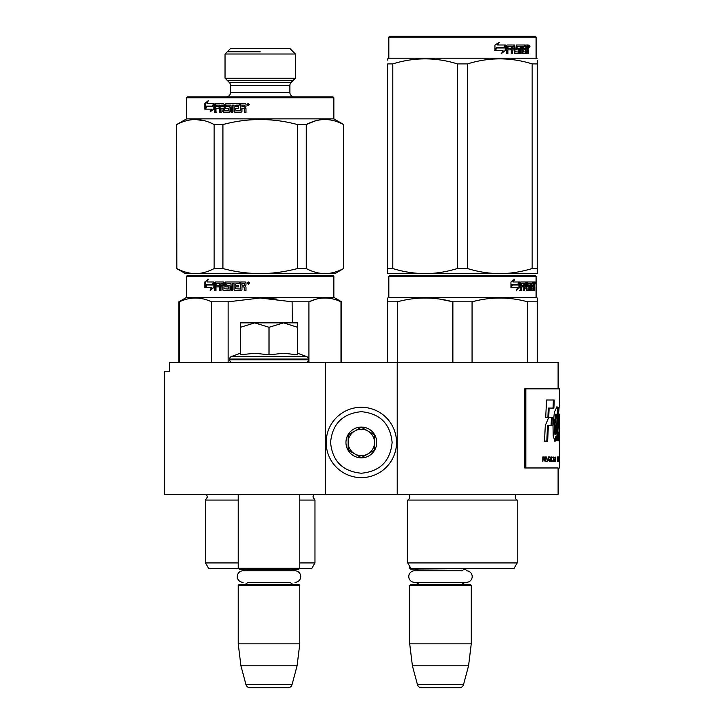 <?xml version="1.0" encoding="UTF-8"?>
<svg xmlns="http://www.w3.org/2000/svg" width="724" height="724" viewBox="0 0 724 724"><rect width="100%" height="100%" fill="white"/><g stroke="black" fill="none" stroke-linecap="round" stroke-linejoin="round"><path stroke-width="1.09" d="M264.025 494.338L271.455 494.338M325.465 494.338L325.465 362.443L169.561 362.443L169.561 371.231L164.583 371.231L164.583 494.338L558.095 494.338L558.095 467.966L524.728 467.966L558.095 467.966M397.214 494.338L397.214 362.443L558.095 362.443L558.095 388.824M325.465 362.443L397.214 362.443M364.262 362.443L369.131 362.443M354.154 362.443L364.262 362.308M349.095 362.443L354.154 362.308M409.703 566.358L409.703 568.204L410.77 568.204M409.703 568.204L410.58 569.091L470.817 568.648M466.446 570.802A5.756 5.756 0 0 1 472.202 576.566A5.756 5.756 0 0 1 466.446 582.322L414.517 582.322A5.756 5.756 0 0 1 408.761 576.566A5.756 5.756 0 0 1 414.517 570.802L462.093 570.802A5.276 5.276 -122.1 0 1 465.984 569.091M414.517 570.802L418.87 570.802A5.276 5.276 122.2 0 0 414.979 569.091M465.984 584.476A5.276 5.276 -47.8 0 1 461.731 582.322M414.979 584.476A5.276 5.276 47.8 0 0 419.232 582.322M471.261 585.354L409.703 585.354L410.58 584.476L470.383 584.476L471.261 585.354L471.261 643.835L468.564 665.818L463.541 684.542L417.422 684.542L412.409 665.818L468.564 665.818M409.703 585.354L409.703 643.835L471.261 643.835M409.703 643.835L412.409 665.818M417.422 684.542A4.398 4.398 34.1 0 0 421.667 687.8L459.297 687.8A4.398 4.398 -34.1 0 0 463.541 684.542M238.232 494.338L238.232 568.204L299.79 568.204L299.79 494.338M238.232 568.204L239.11 569.091L298.903 569.091L299.79 568.204M290.614 570.802A5.276 5.276 -122.1 0 1 294.514 569.091M247.4 570.802A5.276 5.276 122.2 0 0 243.508 569.091M294.514 584.476A5.276 5.276 -47.8 0 1 290.261 582.322L247.762 582.322A5.276 5.276 47.8 0 1 243.508 584.476M299.79 585.354L238.232 585.354L239.11 584.476L298.903 584.476L299.79 585.354L299.79 643.835L297.084 665.818L292.071 684.542L245.952 684.542L240.929 665.818L297.084 665.818M238.232 585.354L238.232 643.835L299.79 643.835M238.232 643.835L240.929 665.818M287.826 687.8L250.196 687.8L287.826 687.8A4.398 4.398 -34.1 0 0 292.071 684.542M250.196 687.8A4.398 4.398 34.1 0 1 245.952 684.542M243.047 582.322A5.756 5.756 0 0 1 237.282 576.566A5.756 5.756 0 0 1 243.047 570.802L294.976 570.802A5.756 5.756 0 0 1 300.732 576.566A5.756 5.756 0 0 1 294.976 582.322M297.582 353.24L306.623 356.534L231.39 356.534A2.634 2.634 129.2 0 0 229.662 359.014L229.662 359.801A2.634 2.634 40.2 0 0 232.295 362.443M305.718 362.443A2.634 2.634 -40.2 0 0 308.361 359.801L229.662 359.801M306.623 356.534A2.634 2.634 -129.2 0 1 308.361 359.014L308.361 359.801M240.431 353.24L231.39 356.534M241.092 354.715L255.02 353.24L269.011 354.851L283.718 353.24L297.582 354.851L297.582 327.284L283.6 322.868L269.011 327.284L254.721 322.868L240.431 322.868L240.431 354.851M240.431 327.293L254.721 322.868L282.993 322.868M297.582 327.284L297.582 322.868L283.6 322.868M269.011 354.851L269.011 327.284M361.339 407.286A35.177 35.177 0 0 0 326.162 442.464A35.177 35.177 0 0 0 361.339 477.632A35.177 35.177 0 0 0 396.517 442.464A35.177 35.177 0 0 0 361.339 407.286M361.339 411.685C342.651 413.504 332.388 423.766 330.56 442.454C332.388 461.152 342.642 471.414 361.339 473.234C380.037 471.414 390.29 461.152 392.118 442.464C390.299 423.766 380.037 413.504 361.339 411.685M361.339 427.07A15.385 15.385 0 0 0 345.954 442.464A15.385 15.385 0 0 0 361.339 457.849A15.385 15.385 0 0 0 376.733 442.464A15.385 15.385 0 0 0 361.339 427.07M361.339 427.232L348.154 434.843L348.154 450.075L361.339 457.695L374.534 450.075L374.534 434.843L361.339 427.232M367.937 453.885A13.186 13.186 0 0 1 354.742 453.885A13.186 13.186 0 0 0 374.534 442.464A13.186 13.186 0 0 0 354.742 431.033A13.186 13.186 0 0 0 354.742 453.885A13.186 13.186 0 0 1 348.154 442.464M354.742 431.033A13.186 13.186 0 0 1 367.937 431.033M332.986 275.382L260.215 275.382L332.986 275.382L333.864 276.26L333.864 297.365L341.556 301.808L341.556 362.443M247.581 275.382L187.453 275.382L186.566 276.26L333.864 276.26M260.215 275.382L187.453 275.382L260.215 275.382M253.228 275.382L194.267 275.382L253.228 275.382M263.952 275.382L326.162 275.382L263.952 275.382M238.232 500.058L205.471 500.058L207.453 496.899L206.358 494.338M238.232 562.928L205.471 562.928L205.471 500.058M238.667 568.648L208.774 568.648L205.471 562.928M299.347 568.648L311.655 568.648L314.958 562.928L299.79 562.928M299.79 500.058L314.958 500.058L314.958 562.928M179.443 362.443L179.443 301.808L178.873 301.808L178.873 362.443M211.526 362.443L211.526 301.808C200.829 296.768 190.141 296.768 179.443 301.808M228.132 362.443L228.132 301.808L211.526 301.808M340.986 362.443L340.986 301.808L341.556 301.808M292.297 322.868L292.125 301.772M276.876 299.057L260.215 297.998L292.297 301.808L308.904 301.808C319.601 296.768 330.289 296.768 340.986 301.808M315.8 299.274L308.904 301.808L308.904 362.443M228.132 301.808L260.215 297.998M333.864 297.365L186.566 297.365L178.873 301.808M212.503 284.966L213.852 281.98L213.852 287.564L210.105 290.369L211.299 287.654L205.028 287.654L206.123 284.966L213.073 284.966L213.852 283.22M205.688 287.654L206.765 284.966M211.888 287.654L211.299 287.654L211.888 287.654L210.711 290.369M204.783 282.025L204.783 287.654L205.996 284.659L212.367 284.659L213.571 281.98L207.1 281.98L208.268 279.211L204.783 282.025L207.942 279.962M205.444 287.654L206.639 284.659M205.444 286.007L205.444 282.025M240.621 289.012L240.649 281.98L245.282 281.98L245.988 282.659L245.988 285.102L244.947 286.116L245.988 287.12L245.988 290.641L244.314 290.641L244.314 287.546L243.617 286.858L241.97 286.858L241.97 289.962L241.282 290.641L234.676 290.641L234.033 289.962L234.033 283.609L232.494 283.609L232.494 290.641L230.983 290.641L230.983 283.609L226.485 283.871L226.712 285.229L229.408 285.229L230.033 285.917L230.033 289.962L229.408 290.641L223.39 290.641L222.802 289.962L222.802 286.858L220.965 286.858L220.965 290.641L219.598 290.641L219.598 283.609L216.168 283.609L215.951 285.229L219.046 285.229L219.046 286.858L215.951 286.858L215.951 290.641L214.648 290.641L214.648 282.659L215.191 281.98L223.39 281.98L223.988 282.659L223.988 288.749L228.277 289.012L228.277 286.858L225.607 286.858L225.001 286.179L225.001 282.659L225.607 281.98L239.345 281.98L239.345 283.609L235.662 283.871L235.662 285.229L238.567 285.229L238.567 286.858L235.662 286.858L235.662 288.749L240.621 289.012L240.884 281.98M225.001 286.179L226.015 281.98M228.513 288.749L228.893 287.12L228.277 286.858M215.191 290.641L215.191 282.659L215.734 281.98M214.648 282.659L215.191 282.659M219.598 283.609L220.078 283.609L220.078 290.641M222.802 286.858L222.802 289.962M230.983 283.609L231.336 290.641M234.033 283.609L234.033 289.962M243.617 286.858L244.504 287.546L244.504 290.641M248.187 283.165L248.042 283.844L248.187 283.165L248.956 283.844L248.956 282.423L247.816 282.297L248.83 282.297M248.042 283.165L248.513 283.165M247.961 282.297L248.187 283.844M248.359 284.179L247.291 283.075L248.359 281.98M249.454 283.075L248.287 284.179L247.128 283.075L248.287 281.98L249.454 283.075M222.576 283.609L221.191 283.609L220.965 285.229L222.802 285.229L223.028 283.609L221.653 283.609M223.254 285.229L223.028 283.609M244.314 285.229L241.97 285.229L241.97 283.609L244.232 283.609L244.504 285.229L244.232 283.609M226.015 286.858L225.426 286.179M223.834 290.641L223.254 289.962M234.983 290.641L234.341 289.962M176.674 268.55L185.471 273.627L195.48 273.627C201.462 273.609 207.679 271.916 214.141 268.55L222.911 268.55C235.237 271.844 247.671 273.536 260.215 273.627C272.179 273.609 284.613 271.916 297.519 268.55L306.288 268.55C312.451 271.844 318.669 273.536 324.949 273.627C330.922 273.609 337.14 271.916 343.601 268.55L334.959 273.627L195.48 273.627C189.217 273.536 183 271.844 176.828 268.55L176.674 124.573L186.566 118.863L186.566 97.758L187.453 96.871L332.986 96.871L333.864 97.758L186.566 97.758M204.874 120.836L195.48 119.496M315.338 120.899L306.424 124.501M225.037 54.01L230.54 48.508L289.89 48.508L295.392 54.01L225.037 54.01L225.037 78.192L295.392 78.192L295.392 54.01M295.392 78.192L291.184 82.4L229.246 82.4L225.037 78.192M291.184 82.4A4.398 4.398 -161.3 0 0 289.89 85.504L230.54 85.504A4.398 4.398 161.2 0 0 229.246 82.4M289.89 85.504L289.89 92.482L230.54 92.482L230.54 85.504M289.89 92.482A4.398 4.398 -50.7 0 0 294.288 96.871M230.54 92.482A4.398 4.398 50.7 0 1 226.141 96.871M206.765 106.464L205.688 109.143M212.503 106.464L206.123 106.464L205.028 109.143L211.888 109.143L211.299 109.143L210.105 111.867L213.852 109.053L213.852 103.469L212.503 106.464L213.852 104.709M211.888 109.143L210.711 111.867M207.734 103.469L213.571 103.469L212.367 106.156L206.639 106.156M212.367 106.156L205.996 106.156L204.783 109.143L204.783 103.514L205.444 103.514L205.444 107.505M207.942 101.45L205.444 103.514M213.571 103.469L207.1 103.469L208.268 100.699L204.783 103.514M235.961 106.727L238.567 106.727L238.567 108.356L235.662 108.356L235.915 110.51L240.621 110.51L240.884 103.469L245.282 103.469L245.988 104.156L245.988 106.591L244.947 107.605L245.988 108.618L245.988 112.13L244.314 112.13L244.314 109.034L244.504 112.13L246.16 112.13M244.314 109.034L243.816 108.356L241.97 108.356L241.97 111.451L241.282 112.13L234.983 112.13L234.033 111.451L234.033 105.098L234.341 111.451M241.282 112.13L234.676 112.13L234.033 111.451M234.033 105.098L232.494 105.098L232.494 112.13L230.983 112.13L230.983 105.098L231.336 112.13L232.829 112.13M230.983 105.098L226.712 105.098L226.712 106.727L229.408 106.727L227.119 106.727M229.408 106.727L230.033 107.405L230.033 111.451L229.408 112.13L223.834 112.13L222.802 111.451L223.254 108.356L223.254 111.451M229.408 112.13L223.39 112.13L222.802 111.451M222.802 108.356L220.965 108.356L220.965 112.13L219.598 112.13L219.598 105.098L220.078 105.098L220.078 112.13L221.435 112.13M219.598 105.098L216.168 105.098L215.951 106.727L219.046 106.727L216.476 106.727M219.046 106.727L219.046 108.356L216.476 108.356M219.046 108.356L215.951 108.356L215.951 112.13L214.648 112.13L214.648 104.156L215.191 103.469L223.39 103.469L223.988 104.156L224.214 110.51L228.893 110.238L228.657 108.356L225.607 108.356L225.001 107.668L226.015 103.469L239.345 103.469L225.607 103.469L225.001 104.156L225.001 107.668M216.476 112.13L215.191 112.13L215.191 104.156L215.734 103.469M228.277 108.356L228.513 110.238M239.345 103.469L239.345 105.098L236.205 105.098M239.345 105.098L235.662 105.36L235.662 106.727L238.567 106.727M238.567 108.356L235.961 108.356M245.282 103.469L240.649 103.469L240.884 110.238M222.576 105.098L221.191 105.098L220.965 106.727L223.254 106.727L222.576 105.098M244.314 106.727L244.042 105.098L241.97 105.098L241.97 106.727L244.504 106.727L244.232 105.098M223.028 105.098L223.254 106.727M226.015 108.356L225.426 107.668M244.504 109.034L243.816 108.356M249.454 104.573L248.287 105.668L247.128 104.573L248.287 103.469L249.454 104.573M248.359 105.668L247.291 104.573L248.359 103.469M343.755 268.55L343.755 124.573L333.864 118.863L186.566 118.863M333.864 118.863L333.864 97.758M176.828 268.55L176.674 124.573M214.141 268.55L214.141 124.573C201.706 117.867 189.272 117.867 176.828 124.573M222.911 268.55L222.911 124.573L214.141 124.573M297.519 268.55L297.519 124.573C272.649 117.867 247.78 117.867 222.911 124.573M306.288 268.55L306.288 124.573L297.519 124.573M343.601 268.55L343.601 124.573C331.158 117.867 318.723 117.867 306.288 124.573M247.816 103.794L247.961 105.333L247.816 103.794M248.495 104.781L248.64 105.333L248.495 104.781M227.236 80.391L293.193 80.391M260.215 51.811L227.236 51.811M517.207 562.928L407.73 562.928L411.024 568.648L513.904 568.648L517.207 562.928L517.207 500.058L407.73 500.058A3.52 3.52 0 0 0 408.671 494.411L408.608 494.338M517.207 500.058A3.52 3.52 0 0 1 516.257 494.411L516.321 494.338M462.464 275.382L389.702 275.382L388.824 276.26L536.113 276.26L535.235 275.382L462.464 275.382M389.702 275.382L535.235 275.382M528.42 275.382L396.517 275.382L528.42 275.382M537.208 362.443L537.208 297.998L536.113 297.365L536.113 276.26M536.113 297.365L388.824 297.365L388.824 276.26M519.687 287.564L516.438 290.369L517.524 287.654L511.234 287.654L512.438 284.966L518.565 284.966L519.687 281.98L519.687 287.564L518.999 287.564L518.999 283.817M516.773 289.546L518.999 287.564M514.04 279.211L512.873 281.98L513.479 281.98L514.664 279.211L510.954 282.025L510.954 287.654L512.302 284.659L511.705 284.659L510.954 286.369M512.302 284.659L518.447 284.659L519.461 281.98L513.479 281.98M517.778 284.659L518.782 281.98M531.298 288.749L533.389 289.012L533.461 281.98L534.584 281.98L534.728 282.659L534.728 285.102L534.511 286.116L533.651 286.116L533.86 287.12M533.86 285.102L533.651 286.116M534.511 286.116L534.339 287.12M534.728 290.641L534.728 287.12M530.701 283.609L530.059 283.609L530.059 290.641L530.701 290.641L530.701 283.609L531.298 283.609L531.543 290.641L533.633 290.641L533.516 289.962M534.375 290.641L534.212 286.858L533.461 286.858M533.814 286.858L533.814 289.962L532.964 289.962L532.964 289.012M521.488 283.609L523.895 283.609L523.895 290.641L524.782 290.641L524.782 286.858L525.905 286.858L526.248 290.641L529.362 290.641L529.253 289.962M529.253 285.917L529.253 285.229M527.271 283.609L528.049 283.609L527.153 283.871L527.932 283.871L527.932 284.966L527.153 284.966L527.153 283.871M527.932 283.871L530.059 283.609M527.932 284.966L529.362 285.229L529.642 285.917L528.846 285.917L528.846 286.867M529.642 285.917L529.642 289.962L528.846 289.962L528.936 287.12L528.031 286.858M524.782 286.858L524.04 286.858L524.04 290.641L523.162 290.641M523.162 286.858L523.162 285.229M521.325 283.871L521.325 285.229L520.619 285.229L523.533 285.229L523.533 286.858L520.619 286.858L520.619 290.641L519.633 290.641M525.905 288.749L526.583 288.749L526.248 281.98L520.746 281.98L520.321 290.641L521.325 290.641L521.325 286.858M526.583 282.659L525.814 282.659L525.814 283.627M525.814 286.858L525.814 285.229M526.583 288.749L525.814 288.749M526.71 289.012L528.828 289.012M527.47 286.858L527.47 281.98L533.09 281.98L533.09 283.609L531.298 283.609L531.986 283.609L531.896 285.229L531.298 285.229L532.855 285.229L532.855 286.858L531.298 286.858M526.375 282.659L526.692 281.98M532.249 283.609L532.249 281.98M531.896 288.749L531.896 286.858M533.461 281.98L533.86 283.609M532.62 286.858L532.62 285.229M524.918 283.609L524.04 283.871L525.769 283.609L525.905 285.229L524.782 285.229L524.782 283.871M524.782 285.229L524.04 285.229L524.782 285.229M533.814 283.609L534.312 283.609L534.375 285.229L533.814 285.229L533.814 283.609M533.516 285.229L533.452 283.609M524.04 285.229L524.04 283.871M532.013 286.858L532.013 285.229M525.479 281.98L525.814 282.659M522.8 286.858L522.8 285.229M520.619 285.229L520.619 283.871M528.846 289.962L528.565 290.641M528.565 285.229L528.846 285.917M532.964 289.962L532.792 290.641M534.728 282.659L533.86 282.659M535.317 283.075L535.136 281.98L535.217 283.075M534.095 282.659L534.276 281.98L535.136 281.98M533.814 289.962L533.633 290.641M529.642 289.962L529.362 290.641M387.72 362.443L387.72 297.998L388.824 297.365M387.72 299.066L387.72 297.998M472.057 362.443L472.057 301.808L452.88 301.808L452.88 362.443M537.208 299.066L537.208 301.808L527.624 301.808L527.624 362.443M472.148 301.781L472.057 301.808C490.573 296.768 509.099 296.768 527.624 301.808M397.304 362.443L397.304 301.808C415.829 296.768 434.355 296.768 452.88 301.808M397.304 301.808L387.72 301.808M504.139 298.098L499.841 297.998M452.373 301.682L439.631 299.075M407.73 562.928L407.73 500.058M535 283.844L535 282.297M535.172 283.844L535.063 282.297M537.208 273.627L537.208 268.55L537.208 273.627L499.841 273.627C488.962 273.536 478.193 271.844 467.532 268.55L457.405 268.55L457.405 63.893L467.532 63.893C489.071 57.187 510.61 57.187 532.149 63.893L537.208 63.893C537.208 57.187 537.208 57.187 537.208 63.893L537.208 60.21M535.235 36.2L389.702 36.2L388.824 37.078L536.113 37.078L535.235 36.2M537.208 63.893L537.208 268.55L532.149 268.55C520.963 271.916 510.194 273.609 499.841 273.627L387.72 273.627L387.72 268.55L392.788 268.55L392.788 63.893C414.327 57.187 435.866 57.187 457.405 63.893M457.405 268.55C446.219 271.916 435.45 273.609 425.097 273.627C414.219 273.536 403.449 271.844 392.788 268.55M387.72 272.324L387.72 63.893C387.72 57.187 387.72 57.187 387.72 63.893L392.788 63.893M387.72 60.137L387.72 58.816L388.824 58.182L536.113 58.182L537.208 58.816M532.149 268.55L532.149 63.893M467.532 268.55L467.532 63.893M505.216 46.083L505.216 50.58L501.162 53.386M505.741 50.58L505.741 44.997L504.311 47.983L496.736 47.983L495.288 50.662L502.981 50.662L501.632 53.386L505.216 50.58M528.104 49.123L528.583 53.657L527.805 53.657L527.479 49.875L526.665 49.875L526.312 53.657L522.574 53.657L522.176 46.617L521.199 46.617L521.199 53.657L520.194 53.657L520.194 46.617L517.144 46.617L517.144 48.246L519.108 48.246L519.542 48.933L519.108 53.657L514.538 53.657L514.058 49.875L512.501 49.875L512.501 53.657L511.289 53.657L511.289 46.617L508.076 46.617L507.868 48.246L510.791 48.246L510.791 49.875L507.868 49.875L507.868 53.657L506.565 53.657L506.565 45.675L507.108 44.997L514.538 44.997L515.017 51.766L518.294 52.028L518.294 49.875L516.303 49.875L515.832 49.196L516.303 44.997L525.28 44.997L525.28 46.617L523.181 46.888L523.181 48.246L524.855 48.246L524.855 49.875L523.181 49.875L523.181 51.766L525.841 52.028L525.977 44.997L528.258 44.997L528.583 48.119L528.104 49.123L527.316 49.123L527.787 50.345M528.583 48.119L527.805 48.119L527.316 49.123M528.583 50.137L527.787 50.137M526.701 49.875L525.896 49.875M526.665 49.875L525.977 49.875M526.665 52.979L525.552 53.657M521.199 46.617L520.493 46.617L520.493 53.657L519.506 53.657M516.493 46.617L517.144 46.617L516.321 46.888L516.321 47.983L517.144 48.246L516.493 48.246M519.542 48.933L518.864 48.933L518.429 53.657M519.542 52.979L518.864 52.979M511.904 49.875L512.501 49.875L511.904 49.875L511.904 53.657M507.524 46.617L508.076 46.617L507.325 46.888L507.325 48.246L507.868 48.246L507.325 48.246M510.212 48.246L510.212 49.875M515.207 52.028L514.393 51.766L513.922 44.997M522.601 46.617L523.334 46.617L522.601 46.617L522.457 48.246L523.181 48.246L522.457 48.246M523.181 49.875L522.457 49.875L522.457 51.766L523.334 52.028L522.601 52.028M523.181 51.766L522.457 51.766M525.28 44.997L525.226 46.617M513.253 46.617L512.094 46.617L511.904 48.246L512.501 48.246L511.904 48.246M512.692 46.617L512.501 48.246L514.058 48.246L514.058 46.888L512.094 46.617M526.665 46.617L525.977 46.617L526.665 46.617L526.665 48.246L525.977 48.246L527.805 48.246L527.678 46.617L526.665 46.617M524.113 48.246L524.113 49.875M524.529 44.997L524.529 46.617M507.868 49.875L507.325 49.875L507.325 53.657M518.429 48.246L518.864 48.933M525.896 52.01L525.896 52.979M527.47 44.997L527.787 46.752M528.583 45.675L527.787 45.675M530.049 46.092L529.579 47.196L529.081 46.092L529.769 46.092M529.38 46.092L529.172 46.698M505.442 44.997L504.157 47.675L496.574 47.675L494.954 50.662L494.954 45.042L499.442 42.227L497.569 44.997L505.442 44.997M504.936 44.997L503.66 47.675M496.574 47.675L494.564 50.662M498.999 42.227L497.569 44.997M529.47 46.861L529.742 45.313L529.47 46.861M558.213 434.834L559.091 434.834L558.485 432.074C558.847 435.043 559.109 435.549 559.272 433.604L558.946 425.341C557.969 420.517 559.037 405.078 559.344 406.969L559.417 388.824L524.728 388.824L524.728 467.966M525.823 388.824L525.823 467.966M559.344 414.119L559.417 424.445L559.344 414.119M558.485 432.074L558.213 438.101L559.118 441.341L559.417 424.445M557.851 436.156L557.987 425.431A7267.72 7123.336 -33.7 0 0 558.322 407.386L556.919 406.834L554.358 412.273L553.018 425.803L553.199 436.156L555.109 441.314L556.774 436.156L556.81 440.826L557.851 440.826L557.851 436.156L556.982 436.156L557.109 425.431A7298.363 7154.233 -33.8 0 0 557.453 407.404M552.294 417.431L548.72 417.431L545.299 425.495L544.493 441.115L547.643 441.115L548.367 425.504L551.923 425.504L552.294 417.431M546.566 400.019L545.706 417.35L548.72 417.35L549.145 408.092L553.905 408.092L554.222 400.019L546.566 400.019M542.801 461.369L543.172 459.405L544.195 459.405L545.072 461.369L544.548 457.061L542.801 456.971L542.801 461.369M545.525 456.971L545.869 461.369L545.525 456.971M546.312 456.971L547.606 461.369L548.43 456.971L547.389 460.808L546.312 456.971M549.996 456.971L549.172 457.251L548.828 458.464L549.616 461.369L550.412 461.088L550.729 459.867L549.996 456.971M551.353 456.971L551.091 461.369L552.611 461.369L552.611 460.808L551.353 460.808L551.353 456.971M555.688 461.369L555.127 456.971L554.602 461.369L554.937 460.247L555.561 460.247L555.688 461.369M558.05 460.708L557.978 457.251L557.308 456.971L557.308 461.369L558.05 460.708L557.308 460.808M558.249 457.622L558.394 456.971L558.249 457.622M558.729 456.971L558.512 461.369L558.656 460.247L559.009 461.369L558.828 456.971M559.308 461.088L559.263 456.971L559.082 461.088M559.408 461.088L559.417 456.971L559.371 461.088M554.331 457.441L552.928 456.971L553.534 457.441L553.534 461.369L553.76 457.441L554.331 457.441M558.494 439.83L558.539 434.834M556.982 440.826L556.982 436.156M556.774 436.156L555.905 436.156L554.674 441.124M557.326 407.404L556.485 406.988M551.073 425.504L551.453 417.431M548.367 425.504L547.534 425.504L546.81 441.115M553.046 408.092L553.371 400.019M549.145 408.092L548.312 408.092L547.887 417.35M544.548 457.061L543.842 456.971M544.783 457.342L544.14 457.061M544.955 457.722L544.312 458.844L542.801 458.844M546.765 461.369L547.299 460.808M550.222 457.061L549.57 456.971M550.412 457.251L549.806 457.061M550.593 457.622L549.987 457.251M550.729 458.464L550.177 460.708L548.855 460.527M551.353 460.808L552.186 460.808L552.186 461.369M557.905 457.061L557.371 456.971M557.978 457.251L557.471 457.061M558.05 457.622L557.887 460.708M558.331 457.622L557.308 457.532M559.326 457.622L559.281 460.708M553.896 457.441L553.896 456.971M552.503 457.441L553.109 457.441M555.806 434.481L555.046 423.658L556.584 414.237L557.073 414.418L556.828 425.803L555.806 434.481L554.937 434.481L554.195 423.259L555.815 414.237M543.172 458.844L542.801 457.441L543.905 457.441M548.855 457.812L549.996 457.532L550.457 458.464M543.172 457.441L544.602 457.722M549.616 460.808L549 460.708M549.416 460.708L548.928 460.527M549.127 459.867L548.828 458.464M554.964 459.867L555.254 457.342L555.534 459.867L554.783 459.867M557.435 460.808L557.435 457.532M558.666 459.867L558.783 457.342L558.593 459.867M559.136 460.808L559.281 457.622M308.361 359.014L229.662 359.014M299.79 494.411L314.008 494.411L312.976 496.899L314.958 500.058M238.232 494.411L206.421 494.411M214.648 104.156L215.191 104.156M516.257 494.411L408.671 494.411M557.987 425.431L557.109 425.431M186.566 276.26L186.566 297.365M388.824 58.182L388.824 37.078M536.113 58.182L536.113 37.078M559.417 467.966L559.417 461.324M559.417 457.016L559.417 436.463M558.439 414.056L559.317 414.056M557.263 407.404L558.141 407.404M555.715 414.237L556.584 414.237M559.417 460.745L559.417 457.586"/></g></svg>
